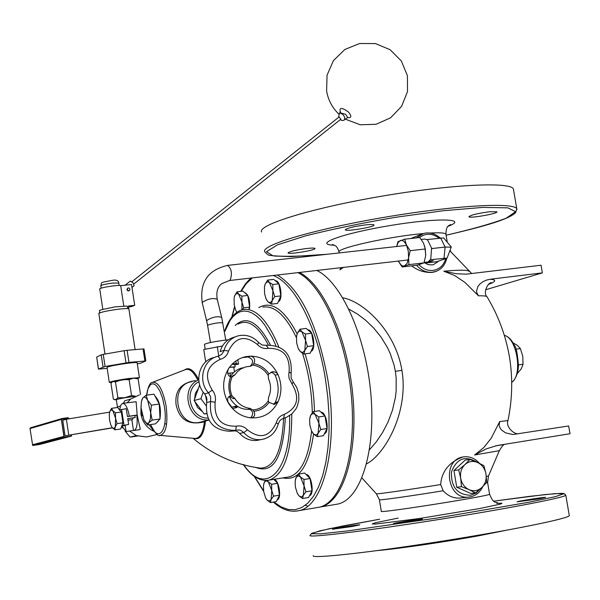<?xml version="1.0" encoding="UTF-8"?>
<svg xmlns="http://www.w3.org/2000/svg" width="600" height="600" viewBox="0 0 600 600"><rect width="100%" height="100%" fill="white"/><g stroke="black" fill="none" stroke-linecap="round" stroke-linejoin="round"><path stroke-width="0.9" d="M538.643 498.885L545.528 497.415C546.51 496.65 516.795 501.285 517.095 501.847L538.643 498.885M352.02 526.523L359.752 524.895C360.72 524.168 332.153 528.705 332.415 529.237L352.02 526.523M414.6 520.793L422.438 519.112C423.48 518.295 393.03 523.102 393.293 523.71C395.423 523.8 402.525 522.825 414.6 520.793M569.25 515.31L569.295 515.58C569.317 518.498 508.92 530.737 438.24 541.763C367.553 552.825 310.83 558.923 313.222 555.66M489.847 211.718L496.905 211.815C498.308 213.593 469.05 218.7 468.915 216.705C470.925 214.98 477.908 213.322 489.847 211.718M307.11 248.452C311.933 247.942 314.565 247.95 315 248.468C316.35 250.14 288.15 254.775 288.022 252.9C289.642 251.415 296.002 249.93 307.11 248.452M365.97 224.843C370.875 224.355 373.545 224.392 373.995 224.962C375.472 226.86 345.457 231.907 345.278 229.792C347.085 228.075 353.985 226.433 365.97 224.843M513.548 189.87L513.428 189.135C511.635 181.507 450.585 184.358 381.165 196.282C311.715 208.11 257.558 224.865 261.57 232.02M315.952 507.757L319.455 507.165C341.873 501.93 356.692 453.87 351.382 396.143C346.26 338.445 322.072 284.37 297.923 272.64M166.553 424.493L164.805 423.382M195.353 380.64C181.005 382.778 174.585 390.803 176.093 404.707C179.415 419.857 188.858 425.55 204.42 421.8L205.155 421.02M208.95 420.112L199.08 422.467C175.792 426.713 168.847 384.728 191.917 381.645M410.798 238.507L421.17 234.36M435.21 271.688L431.985 272.43C424.59 272.745 417.817 270.555 411.668 265.86M433.635 262.095L429.75 262.545M461.265 497.903L459.158 498.127C452.963 498.173 447.638 495.713 443.183 490.763L440.67 484.553C441.705 471.338 449.085 462.158 462.787 457.013L463.335 456.93M488.243 284.468C496.088 281.595 496.755 279.847 490.237 279.24L486.472 280.103L483.053 281.655L480.165 283.763L477.998 286.29L476.55 291.038L476.812 292.755L478.455 295.808L464.85 282.337L454.755 275.595L443.805 271.23L456.428 273.757L466.305 274.155L541.05 265.222L542.362 272.873L485.678 289.74M497.13 445.537L486.375 448.815L474.577 455.002L483.653 447.72L491.115 438.382L499.688 421.59L499.125 425.055L499.478 426.817L501.3 429.84L505.56 432.847L512.82 434.535L568.665 425.963L570 433.725L497.13 445.537M490.237 279.24L542.362 272.873M348.87 309.12L357.263 313.935L365.692 320.295L373.8 328.103L381.195 337.275L387.502 347.678L390.127 353.288L394.088 365.168L395.362 371.347L396.158 377.903L396.143 391.08L395.37 397.59L392.46 410.197L388.05 421.98L382.5 432.668L376.185 442.013L369.472 449.79M334.575 504.6L338.13 504C360.907 498.713 376.065 450.795 370.808 393.322C365.745 335.88 341.317 282.097 316.815 270.465M366.577 463.875C384.638 454.605 408.975 412.47 401.925 370.335C395.445 330.472 362.722 301.155 342.803 297.825M305.407 505.23L307.755 506.175M338.13 504L320.895 506.918C343.343 501.683 358.185 453.63 352.882 395.925C347.76 338.25 323.558 284.197 299.377 272.475M505.717 530.377L478.935 535.732C445.32 541.92 398.25 548.783 377.678 550.545M141.765 399.96L142.845 397.897L141.352 401.595L141.03 407.79L144.007 420.143L146.61 423.202L147.945 423.33L148.845 422.715L147.712 424.98L144.39 420.84M150.697 412.8L152.19 420.12L148.845 422.715L150.382 418.935L150.697 412.8L147.675 400.342L151.417 405.165L150.697 412.8M146.16 395.235L147.675 400.342C145.935 397.23 144.322 396.42 142.845 397.897L146.16 395.235L153.983 394.155L159.27 404.055L151.417 405.165M159.27 404.055L160.035 418.987L152.19 420.12M160.035 418.987L155.512 423.847L147.712 424.98M154.965 396C159.585 400.853 161.265 408.368 160.012 418.545M159.803 419.235L157.343 421.98M224.032 350.407L223.53 351.803M229.29 396.353L233.43 398.707L234.765 398.362C238.462 404.168 243.495 407.498 249.87 408.36L252.803 409.897L253.845 411.308C260.138 410.625 265.207 407.662 269.048 402.405L268.252 400.86L268.56 397.44C271.207 391.335 271.192 385.125 268.507 378.81L268.185 375.368L268.98 373.83C265.118 368.265 260.048 364.875 253.778 363.653C255.502 359.558 254.438 357.053 250.597 356.138C262.897 356.543 272.017 362.655 277.957 374.483L276.487 372.668L273.862 371.715L272.423 371.798L268.98 373.83M249.87 408.36L248.513 408.683C253.208 410.805 253.913 413.857 250.627 417.84M270.847 372.345L273.39 373.103L275.175 375.233C279.097 384.457 279.12 393.525 275.257 402.442L273.48 404.438M242.138 357.697L247.89 356.955C253.208 358.972 253.98 362.093 250.2 366.293M253.778 363.653L252.75 365.04L250.493 366.255L245.917 366.832L240.975 368.873L237.548 371.528L234.772 374.955L233.43 375.33L231.623 376.942M234.772 374.955L232.147 376.853L230.678 376.89C228.24 383.138 228.24 389.498 230.67 395.978L230.325 396C227.542 396.915 226.92 399.308 228.458 403.178C222.045 391.395 222.053 379.928 228.472 368.767C232.822 362.212 238.688 358.163 246.075 356.61L250.597 356.138L247.89 356.955M230.67 395.978L232.14 396.225L234.765 398.362M250.26 409.26L250.208 409.268C242.1 410.002 235.62 406.71 230.767 399.39L229.245 396.382M230.34 376.793C233.333 371.88 237.525 368.88 242.925 367.785L243.218 367.733M215.272 357.15L214.23 357.48C199.32 360.188 193.44 382.178 204.63 393.893L206.737 397.972L206.692 402.562C205.087 420.487 212.678 430.05 229.478 431.257L235.417 430.845L237.968 431.963L239.692 433.463C244.507 438.638 250.222 440.963 256.83 440.445L260.265 439.755M234.81 336.99C227.362 338.91 222.465 343.778 220.103 351.608L224.048 350.347L223.635 351.57L221.423 354.6L218.16 356.25C203.183 358.965 197.295 381.06 208.522 392.835L210.645 396.93L210.608 401.543C208.995 419.55 216.623 429.165 233.483 430.38L239.445 429.96L241.522 430.793L243.743 432.6C248.58 437.798 254.31 440.138 260.947 439.612L264.668 438.832M275.175 375.233L277.957 374.483C281.895 383.73 281.925 392.827 278.048 401.775C272.16 413.145 263.032 418.507 250.665 417.847C241.298 416.603 233.895 411.72 228.458 403.178M228.472 368.767C226.913 372.795 227.64 375.502 230.678 376.89M269.048 402.405L274.425 404.37L278.048 401.775L275.257 402.442M250.665 417.847L251.632 417.832C254.752 416.783 255.495 414.607 253.845 411.308M33.24 445.395L64.755 437.062L70.823 436.185L71.355 434.722L71.558 436.08L64.125 437.153L61.455 419.295L68.887 418.245L68.97 418.822L68.047 417.683L61.988 418.537L61.365 419.415L63.9 436.395L32.438 444.772M109.627 412.14L66.39 419.243L62.752 420.3L65.078 435.825L112.47 427.875M64.125 437.153L32.685 445.47L39.818 444.435L71.558 436.08M119.655 409.882L120.683 405.345L122.55 403.357C125.483 403.493 127.74 407.768 129.315 416.183L127.44 416.565L126.24 408.683L119.505 409.92L117.345 406.995L120.382 406.118M65.078 435.825L112.335 427.725M66.39 419.243L68.73 434.857M139.29 394.987L130.703 399.037L124.597 400.822L123.562 403.215M121.605 426.48L122.738 428.025M125.153 431.16L130.118 437.085L137.43 436.043M129.623 431.04L136.282 435.6L130.118 437.085M141.84 413.805L140.947 414.045L142.38 415.942M149.062 424.785L154.132 431.377M141.555 412.373L140.947 414.045C142.47 422.19 146.828 427.95 154.012 431.325M136.282 435.6L146.483 436.987L149.962 436.17M130.703 399.037L127.267 402.697M140.993 406.785L140.947 414.045M129.315 416.183L136.755 415.118C137.767 423.78 136.913 428.895 134.167 430.455L139.553 429.668L140.273 429.09L137.19 415.17L136.118 401.715L122.873 403.312M117.052 423.653L115.29 426.84L115.59 418.342L117.052 423.653L122.948 422.805L121.305 412.02L119.505 409.92M114.817 429.832L112.252 427.627L113.962 428.482L115.29 426.84L114.817 429.832L120.69 428.985L121.898 425.67L128.64 424.463L123.623 425.543M109.425 413.13L109.815 411.533L109.275 414.353L109.53 419.985L110.895 425.205L112.252 427.627L111.225 425.947M109.815 411.533L111.555 408.33L112.837 410.678L111.135 409.86L109.815 411.533M112.837 410.678L115.41 412.853L115.59 418.342L112.837 410.678M111.555 408.33L117.427 407.505M115.41 412.853L121.305 412.02M133.192 417.93L132.435 419.618M131.835 419.7L133.477 430.478L126.083 431.558L125.16 425.528M127.762 418.702L135.18 417.525L134.873 415.507L128.37 416.438M128.64 424.463L127.748 418.59L135.18 417.525M136.755 415.118L134.895 415.62M134.167 430.455L133.477 430.478M123.105 425.888L121.688 426.255M123.983 425.13L121.583 409.335M121.898 425.67L122.948 422.805M125.483 425.28L124.733 425.655M126.083 431.558L121.927 426.195M117.54 406.935L120.398 406.088M117.885 397.77L124.875 397.717L115.778 399.518L117.885 397.77L115.47 381.885L113.047 381.548L133.462 378.165L136.282 378.12L138.105 378.84L133.462 378.165L129.113 379.627L122.123 379.688L115.47 381.885M135.21 396.255L124.875 397.717L131.542 395.52L135.352 396.195M112.403 381.862L110.97 383.34L113.37 399.127L116.363 399.877M138.105 378.84L140.52 394.627M134.962 396.36C125.257 397.59 119.047 398.685 116.333 399.645L117.427 406.875M129.113 379.627L131.542 395.52M132 281.647L339.105 116.955L340.868 119.183M339.397 113.1L339.862 112.725L345.697 114.337L347.618 117.382M347.362 117.637C351.623 118.118 351.938 116.212 348.322 111.907C341.737 107.198 339.06 107.31 340.298 112.238M128.82 308.603L128.422 306.03L134.715 305.288L131.52 284.49L120.69 285.712C119.903 284.46 98.632 287.798 99.735 289.005L102.81 309.255M98.49 369.045L96.675 357.09L98.422 369.097L105.083 366.487L128.955 362.423L145.837 360.945L140.797 363.157L137.303 363.862M107.167 368.362L98.422 369.105M109.29 382.335L107.017 367.38C108.585 366.36 115.297 365.002 127.155 363.315C133.252 362.543 136.575 362.332 137.123 362.678L137.13 362.73M145.837 360.945L143.993 348.938L143.047 348.938L144.892 360.952M128.955 362.423L127.11 350.31L143.047 348.938M127.11 350.31L124.14 350.715L125.985 362.835M105.083 366.487L103.245 354.39L101.212 354.862L103.042 366.945M103.245 354.39L124.14 350.715M125.093 285.218L130.297 281.085L133.222 282.96L134.055 285.788M134.715 305.288L131.67 306.548L128.558 306.915M128.782 290.895L129.743 290.25L129.938 289.058L128.925 287.925L127.538 288.248L127.35 290.085L129.038 290.782L127.837 290.85L126.885 289.56L127.823 288.03M123.802 306.06L120.69 285.712M96.675 357.09L101.212 354.862M111.69 382.455L109.297 382.38C110.873 381.45 117.593 380.123 129.458 378.413L139.417 377.663L137.227 378.487M451.222 247.163L445.125 247.065L431.805 248.572L427.59 239.917L424.822 239.048L421.275 239.445M451.23 246.975L443.7 237.93L427.058 239.535M429.457 261.067L433.305 260.625L426.562 262.92L436.808 261.728L447.09 258.105L430.732 259.673L431.565 248.077M431.752 249.173L431.805 248.572M427.41 262.028L428.183 261.885L430.785 259.08M427.59 239.917L427.35 239.43M402.165 266.97L398.43 261.345L401.325 265.237L402.705 265.957L404.528 265.928L402.165 266.97L417.127 265.222L423.975 262.89L425.655 255.825L425.31 248.978L423.533 243.12L419.745 237.517L404.707 239.175L406.447 245.032C404.588 241.38 402.548 239.888 400.32 240.54L398.1 242.572L396.66 246.502M424.763 246.382L425.73 254.798M396.653 246.502L397.98 241.68L404.707 239.175M406.447 245.032L410.235 250.68L408.562 257.782L408.3 251.123L406.447 245.032M408.562 257.782L408.938 264.638L404.528 265.928L407.183 263.205L408.562 257.782M410.235 250.68L425.31 248.978M408.938 264.638L423.975 262.89M426.562 262.92L426.037 262.185M438.923 261.007L433.35 264.705L432.015 264.938L427.92 264.54L424.088 262.567M199.673 384.9L194.115 400.507L204.24 414L206.505 413.67M202.493 411.668L197.542 407.498L194.812 401.445M194.528 399.345L195.345 393.36L198.435 388.373M194.115 400.507L200.903 398.692L203.228 392.153M204.24 414L206.452 413.452M206.108 405.63L200.903 398.692M206.362 396.765L206.993 399.908M205.44 394.957L206.827 401.978M237.847 406.59L236.692 407.572L234.81 406.748M232.545 408.592L236.692 407.572M229.89 404.595L229.14 404.265M230.37 376.08L229.343 376.222M236.85 405.938L231.825 407.175L237.487 406.365M227.858 401.888L231.825 407.175M230.873 375.938L229.485 376.335M222.465 345.99L203.752 349.507L205.688 361.92M205.215 349.2L204.45 344.303C207.48 342.847 215.445 341.332 228.345 339.757M237.795 359.737L238.493 364.132L234.84 364.868M235.853 360.998L236.243 363.502L238.493 364.132M217.29 346.665L218.767 356.085M232.26 364.035L236.243 363.502M233.498 372.72L227.708 373.395M233.737 367.125L229.478 367.305M233.782 367.425L235.155 366.862L229.553 367.2M234.765 364.358L231.968 364.335M229.89 373.035L230.528 376.035M263.663 484.35L264.278 482.385L263.468 485.572L263.67 491.505L265.635 497.903L267.075 500.055L265.928 498.45M271.118 499.53L270.39 502.612L267.075 500.055L269.303 501.165L271.118 499.53L271.74 490.365L273.517 496.155L271.118 499.53M267.293 480.428L268.305 481.778L266.07 480.713L264.278 482.385L265.44 480.495M271.642 484.298L271.74 490.365L268.305 481.778L271.642 484.298L277.575 483.33L279.45 495.173L273.517 496.155M279.45 495.173L276.3 501.623L270.39 502.612M273.81 479.355L277.575 483.33M273.915 479.46C278.865 478.875 282.082 498.945 277.17 499.845M236.865 312.24L236.13 311.04M234.33 296.94L234.765 295.538L234.112 298.043L234.218 304.935L235.763 310.305L236.88 312.225M237.06 291.81L238.62 294.075L236.475 293.46L234.765 295.538L237.06 291.81L242.962 291.112L247.785 295.447L249.63 307.103L243.705 307.822L242.37 309.675M241.905 309.795L241.95 302.085L243.705 307.822M241.86 296.153L241.95 302.085L238.62 294.075L241.86 296.153L247.785 295.447M249.63 307.103L248.925 308.805M244.47 292.47C248.513 294.337 250.208 299.76 249.548 308.73M264.668 285.78L265.222 283.98L264.442 287.108L264.6 293.737L266.002 298.793L268.095 301.987L266.452 299.737M272.257 300.502L271.507 304.155L268.095 301.987L270.39 302.64L272.257 300.502L272.903 290.678L274.725 296.625L272.257 300.502M267.668 280.095L269.37 282.413L267.067 281.805L265.222 283.98L267.668 280.095L273.743 279.39L278.895 283.822L280.83 295.89L274.725 296.625M272.798 284.535L272.903 290.678L269.37 282.413L272.798 284.535L278.895 283.822M280.83 295.89L277.582 303.413L271.507 304.155M275.362 280.778C280.5 279.728 283.403 300 278.347 301.642M296.7 335.46L297.413 333.112L296.468 337.05L296.7 343.05L298.095 348.112L300.39 351.683L298.582 349.163M304.83 350.392L303.983 354.022L300.39 351.683L302.835 352.478L304.83 350.392L305.565 340.388L307.447 346.507L304.83 350.392M299.993 329.212L301.83 331.733L299.385 330.983L297.413 333.112L299.993 329.212L306.202 328.418L311.67 333.233L313.673 345.683L307.447 346.507M305.438 334.043L305.565 340.388L301.83 331.733L305.438 334.043L311.67 333.233M313.673 345.683L310.185 353.19L303.983 354.022M307.853 329.873C313.282 329.002 316.373 349.71 311.055 351.33M309.817 418.005L310.612 415.395L309.615 419.662L309.877 425.205L311.46 430.748L313.62 434.092L311.91 431.685M318.142 433.207L317.25 436.65L313.62 434.092L316.103 435.105L318.142 433.207L318.9 423.338L320.79 429.487L318.142 433.207M313.237 411.653L315.12 414.412L312.63 413.452L310.612 415.395L313.237 411.653L319.447 410.737L325.005 416.002L327.022 428.543L320.79 429.487M318.772 416.925L318.9 423.338L315.12 414.412L318.772 416.925L325.005 416.002M327.022 428.543L323.46 435.697L317.25 436.65M321.022 412.23C326.513 411.592 329.79 432.42 324.405 433.793M295.335 479.963L296.085 477.562L295.14 481.447L295.388 487.02L297.233 493.185L299.002 495.877L297.6 493.897M303.345 495.315L302.52 498.518L299.002 495.877L301.395 497.018L303.345 495.315L304.065 485.798L305.91 491.805L303.345 495.315M298.612 474.037L300.413 476.91L298.013 475.815L296.085 477.562L298.612 474.037L304.695 473.062L310.05 478.515L312.015 490.793L305.91 491.805M303.945 479.513L304.065 485.798L300.413 476.91L303.945 479.513L310.05 478.515M312.015 490.793L308.603 497.498L302.52 498.518M306.142 474.533C311.423 474.015 314.745 494.572 309.548 495.645M469.14 489.713L461.467 486.675L460.695 478.2C461.775 483.668 464.595 487.5 469.14 489.713C473.798 491.565 478.013 490.845 481.778 487.545L475.537 492.893L469.14 489.713M458.67 469.897L464.94 464.565C461.362 468.143 459.945 472.688 460.695 478.2L458.67 469.897L453.952 470.535L465.195 460.11L469.942 459.428L477.577 462.472C472.95 460.605 468.735 461.303 464.94 464.565L469.942 459.428M485.97 473.947L486.735 482.37L481.778 487.545C485.325 483.96 486.72 479.423 485.97 473.947C484.89 468.525 482.092 464.7 477.577 462.472L483.93 465.69L485.97 473.947M461.467 486.675L456.735 487.245L470.76 493.425L475.537 492.893M456.735 487.245L453.952 470.535M465.57 491.145L461.145 489.188M455.985 482.73L454.695 475.005M457.395 467.347L461.168 463.853M517.342 373.575L521.295 368.76L523.05 364.237L522.765 356.257L520.388 348.585L517.312 345.36L513.067 342.862M516.007 349.2L520.388 348.585M518.535 364.882L523.05 364.237M32.64 445.178L30.008 428.588L30.615 427.74L61.815 418.582M39.15 444.533L33.172 445.403M64.755 437.062L63.9 436.395M33.165 445.403L39.075 444.548L70.823 436.185L39.053 444.548M504.353 335.377C517.035 338.055 522.9 375.308 511.71 382.312M309.998 535.447C307.5 538.05 364.058 531.278 434.67 520.17C505.275 509.085 565.717 497.445 565.808 495.195L564.06 493.515L561.075 493.342L545.183 494.558L493.8 501.135L530.107 496.29L554.842 493.665L563.993 493.748L555.143 496.717L528.435 502.312L437.79 517.912L347.243 530.97L320.46 533.85L311.265 533.745L319.837 530.873L343.897 525.773L379.627 519.217L328.868 528.825L311.835 533.243L309.998 535.447M398.235 518.077L375.255 522.78L372.24 523.928L375.69 524.048L419.783 518.46L479.558 508.567L500.76 504.045L501.96 503.183L496.748 503.355M327.952 254.183C303.36 256.32 284.955 256.83 272.737 255.705L266.513 251.685L277.62 244.792L305.58 235.868C331.808 229.267 361.77 223.087 395.475 217.32L443.325 210.712L482.73 207.42L507.825 207.833L515.625 211.688L506.123 218.235C491.895 223.605 471.885 229.267 446.107 235.215M516.923 209.79L516.817 208.98C515.138 201.975 454.132 205.395 384.63 217.26C315.105 229.042 260.798 245.16 264.705 251.692C267.285 254.558 269.16 255.765 270.322 255.322L274.597 256.043L291.233 256.605L327.188 254.265M448.065 226.32C469.44 218.423 437.19 217.642 389.707 225.615C342.233 233.452 311.962 244.605 334.343 245.205M273.18 275.49C294.435 283.207 317.31 327.09 325.478 379.335L327.78 397.005L328.98 414.555L329.048 431.565L327.99 447.645L325.845 462.442L322.68 475.62L318.562 486.915L313.62 496.103L307.965 503.025L301.74 507.577L295.08 509.715L288.135 509.46L281.048 506.857L273.968 502.013M263.565 490.763L254.513 476.467M232.095 316.8L234.645 307.065M241.132 291.33L246.382 283.522L252.33 277.89M295.942 511.17L299.16 510.607C324.112 506.01 338.775 443.97 327.705 378.945C317.355 324.067 300.585 289.425 277.388 275.01M282.78 477.908C298.582 481.298 308.843 466.673 313.553 434.033M314.483 411.472C313.95 391.507 310.8 372.315 305.04 353.88M297.12 333.825C284.212 309.195 271.425 300.45 258.757 307.605M262.86 307.103C274.507 305.272 285.697 315.45 296.423 337.642M302.468 353.183C308.587 372.21 311.858 392.085 312.278 412.808M311.587 431.04C308.543 457.845 301.118 473.115 289.312 476.85L286.875 477.248M267.18 480.442L269.423 480.067C284.28 474.375 291.735 452.34 291.78 413.97M278.722 346.65C267.623 320.123 255.705 307.748 242.985 309.532C234.885 311.603 228.75 318.9 224.572 331.425M289.59 415.627C291.18 472.373 264.847 496.882 243.66 464.58M224.933 331.215L230.077 320.445L233.167 316.485L236.558 313.56L240.202 311.73L244.058 311.025L248.077 311.475L252.202 313.095L256.373 315.87L260.535 319.778L264.623 324.772L272.355 337.77L275.873 345.593M255.173 467.205C273 474.585 283.05 458.085 285.337 417.705M270.315 344.827C257.978 321.562 246.263 315.135 235.17 325.545M238.095 324.075L238.103 324.075C248.062 318.765 258.142 325.718 268.358 344.947M283.582 418.215C282.053 451.2 274.32 467.842 260.4 468.143L258.915 467.895M198.69 379.665C193.792 369.93 189.038 366.705 184.44 369.983M193.987 438.368C200.077 440.257 203.925 434.445 205.53 420.93M152.94 382.163L184.86 369.825C189.12 367.987 193.395 371.362 197.7 379.957M204.42 421.793C203.07 432.592 200.04 438.15 195.322 438.472M159.653 435.338L194.775 438.435M198.75 379.778C179.325 387.638 187.988 422.19 208.845 419.933M150.532 424.567C155.123 433.305 158.333 436.905 160.155 435.382C166.11 433.493 168.113 423.772 166.155 406.215C162.817 389.257 158.153 381.337 152.167 382.462C149.947 382.605 148.058 386.85 146.49 395.19M146.64 395.168L147.998 388.822L150.3 384.885L151.725 383.993L153.278 383.865L154.913 384.51L156.578 385.912L159.788 390.817L162.502 397.987L164.377 406.537C168.458 430.567 157.882 443.79 150.675 424.545M207.96 418.125C190.005 418.597 182.865 389.595 198.96 381.69M445.71 258.712C443.692 265.447 439.47 269.355 433.043 270.42C427.748 270.9 423.06 269.002 418.98 264.728M419.423 237.555C425.715 232.95 432.248 233.145 439.005 238.14M416.61 265.29C421.118 270.45 426.435 272.767 432.562 272.235L436.838 271.087M426.015 233.002L423.57 233.468L416.332 237.892M480.495 488.73L476.107 493.058L470.588 495.255C457.342 494.79 450.967 487.035 451.47 472.005C456.645 458.423 465.165 455.168 477.045 462.24M479.513 463.373C475.425 458.692 470.49 456.487 464.722 456.765L463.395 456.923C441.952 459.315 446.505 499.095 468.06 497.16L470.287 496.912M469.11 271.343L469.058 271.267C467.445 269.865 459.03 269.85 443.805 271.23M474.577 455.002L499.342 450.668M507.945 420.562L499.688 421.59M478.455 295.808C483.555 295.71 486.397 296.017 486.998 296.73L487.08 296.865M401.925 370.335L395.362 371.347M488.558 475.875L486.338 476.558M440.67 484.553C407.842 489.877 375.72 494.467 376.358 493.778L361.95 477.975M339.195 252.923L339.09 252.263C335.093 248.542 388.95 236.452 423.18 233.58M430.17 233.048C439.942 232.5 445.2 232.89 445.942 234.218L445.987 234.495M489.555 494.107L489.562 494.183C491.265 495.825 376.418 513.952 381.293 511.283L379.418 499.778M486.127 483.06L487.612 482.52M376.358 493.77L379.403 499.717C377.572 500.707 410.362 496.125 443.183 490.763M449.865 250.763L471.713 273.555M339.9 269.843L343.455 267.397M232.14 396.225C229.447 389.64 229.447 383.183 232.147 376.853M268.252 400.86C264.457 406.41 259.312 409.425 252.803 409.897M252.75 365.04C259.23 366.075 264.375 369.517 268.185 375.368M258.712 342.585L257.415 344.483C260.55 347.827 264.21 349.103 268.395 348.315L266.19 345.315L262.163 345.007L258.712 342.585C253.147 336.6 246.517 334.298 238.808 335.67C231.337 337.597 226.417 342.487 224.048 350.347L228.555 351.03C235.395 336.99 245.017 334.808 257.415 344.483M268.395 348.315C283.192 348.195 290.093 356.085 289.103 371.993L291.09 373.267M289.103 371.993L288.72 374.678L289.087 378.33L291.99 383.97L293.22 382.02L291.09 377.873L291.105 373.207C292.403 354.697 284.25 345.368 266.64 345.218L266.19 345.315M291.99 383.97C300.142 397.732 297.577 407.888 284.303 414.428L283.793 418.162L283.118 418.357M283.748 418.17L285.195 417.75M284.303 414.428C280.2 415.597 277.515 418.388 276.24 422.798L278.257 423.998M276.24 422.798C269.558 437.048 259.957 439.41 247.447 429.885L243.743 432.6L239.692 433.463M247.447 429.885C244.282 426.548 240.57 425.31 236.303 426.18L235.792 429.96M236.303 426.18C221.115 426.548 214.058 418.575 215.13 402.278L210.608 401.543L206.692 402.562M215.13 402.278L215.542 399.533L215.183 395.82L213.825 392.34L212.212 390.075L208.522 392.835L204.63 393.893M212.212 390.075C203.895 376.02 206.595 365.76 220.305 359.303L218.16 356.25M220.305 359.303C224.498 358.178 227.25 355.418 228.555 351.03M344.543 119.887L344.678 119.775C344.933 116.108 343.207 113.865 339.487 113.047L338.475 117.458M101.145 288.195L100.785 285.803C101.677 284.91 105.667 283.995 112.762 283.065L118.792 283.08M105 354.082L98.85 313.545C100.358 312.21 107.032 310.748 118.882 309.142C124.972 308.46 128.31 308.377 128.88 308.895L128.895 308.97M440.64 237.96L445.125 247.065L444.015 258.135M222.817 322.853L222.81 322.808C219.18 322.478 214.282 323.212 208.103 325.013L207.593 325.44L210.48 342.495M221.722 317.55L221.7 317.438C217.778 315.968 212.917 316.89 207.12 320.22L206.73 321.233L207.585 325.395M217.26 299.423L217.23 299.31C213.3 297.765 208.455 298.68 202.688 302.055L202.298 303.09L206.7 321.12M229.245 280.553L230.25 280.05C232.403 273.308 231.495 268.425 227.528 265.41C207.847 269.925 199.433 282.45 202.275 302.978M30.037 428.572L61.365 419.415M504.322 335.28C508.388 336.48 511.8 339.938 514.553 345.645C516.158 347.032 517.477 353.775 518.505 365.88C517.935 373.635 515.678 379.155 511.717 382.447M565.808 495.195L569.295 515.58M446.107 235.222C496.043 223.778 510.06 217.718 515.46 212.843L516.817 208.98L513.428 189.135M250.785 278.07L245.4 283.882L240.667 291.382M234.532 306.593L231.81 317.153M254.138 476.197L263.647 491.362M273.368 502.118C281.933 509.737 290.528 512.565 299.16 510.607L319.455 507.165M243.255 464.467C251.558 476.558 260.28 481.755 269.423 480.067L286.89 477.24M260.385 468.143C235.2 464.783 212.76 454.83 193.072 438.285M194.737 438.435L195.188 438.472M433.732 272.123L434.355 271.92C440.918 270.007 445.043 265.485 446.737 258.353M440.22 238.005C435.188 233.52 429.638 232.005 423.57 233.468M459.158 498.135L470.123 496.942C475.912 495.735 480.15 492.27 482.835 486.533M495.765 445.785L504.322 444.533C503.303 444.735 501.638 446.79 499.327 450.705L488.505 475.98L487.62 482.58L489.562 494.183C494.025 505.26 496.32 501.158 497.993 503.168M517.748 433.897C512.04 433.14 505.763 425.895 507.96 420.518C512.408 399.24 512.888 377.903 509.393 356.505C505.62 335.16 498.158 315.233 486.998 296.73C482.985 293.197 487.298 283.282 491.257 282.608L488.565 284.145M448.545 225.803L450.57 224.52C449.625 225.907 446.092 224.355 445.942 234.218L447.285 242.243M339.045 251.985C336.405 244.208 334.695 246 332.31 244.538L333.517 244.808M450 250.403L450.728 251.205M340.725 267.712L340.17 269.295M157.23 421.995L157.665 421.935M230.325 396L229.657 396.173M246.075 356.61L243.375 357.428M272.423 371.798L271.515 372.053M256.83 440.445L260.947 439.612C269.835 438.15 275.61 432.923 278.272 423.938L279.457 421.252L281.22 419.377L286.702 417.18L291.885 413.88L295.86 409.088L297.278 406.26L298.86 400.072L298.673 393.607L296.737 387.412L293.22 382.02M229.478 431.257L232.688 430.673M157.275 434.445L146.483 436.987M132.51 419.603L128.002 420.248M124.913 425.632L123.06 425.895M115.148 399.847L114.06 399.428M340.23 119.685L341.865 120.45L343.478 120.413L347.505 117.525M340.702 112.41L340.447 111.825L339.99 112.627M345.413 119.19L360.202 124.762L376.028 124.297L390.533 117.863L401.58 106.387L407.505 91.582L407.408 75.637L401.31 60.945L390.097 49.703L375.457 43.582L359.587 43.515L344.85 49.477L333.442 60.593L327.053 75.18L326.61 91.073C328.192 99.99 332.197 107.602 338.64 113.917M100.778 285.75C102.45 281.7 98.767 283.08 111.398 280.507C116.032 279.502 118.5 280.343 118.785 283.028L119.16 285.472M98.835 313.47C102.517 309.12 91.793 311.843 114.84 306.885C133.928 305.692 124.14 305.572 128.88 308.895L135.12 349.62M133.882 284.002L340.913 119.145M131.977 287.445L134.13 285.728M139.417 377.663L137.123 362.678M447.09 258.105L451.26 247.05M424.14 262.41L427.815 261.983M233.73 367.095L234.472 371.827M234.757 364.32L235.155 366.862M408.255 259.928L229.47 280.53L221.603 283.778C217.545 286.905 216.083 292.087 217.23 299.31L221.7 317.438L225.743 340.035M406.612 245.392L227.745 265.38M30.457 427.785L30.008 428.58L32.648 445.222"/></g></svg>
